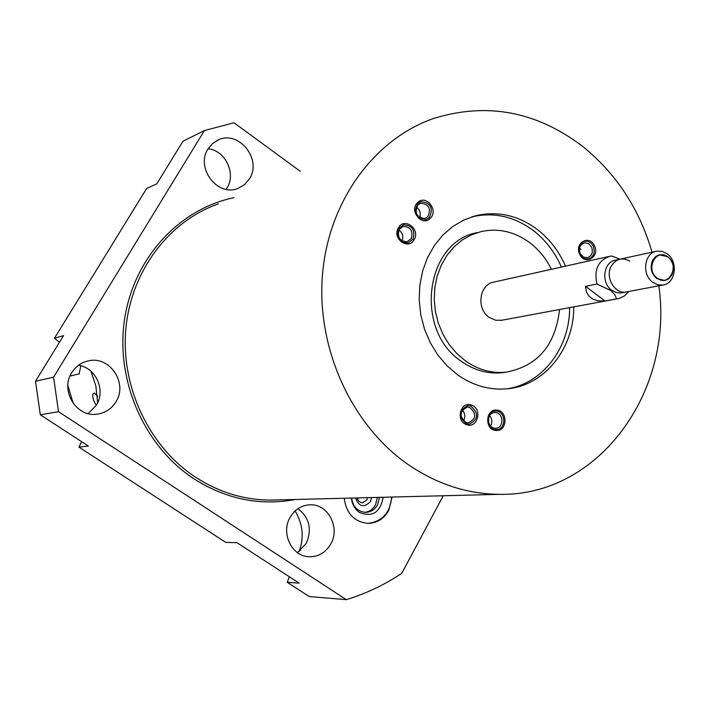 <?xml version="1.0" encoding="UTF-8"?>
<svg xmlns="http://www.w3.org/2000/svg" width="710" height="710" viewBox="0 0 710 710"><rect width="100%" height="100%" fill="white"/><g stroke="black" fill="none" stroke-linecap="round" stroke-linejoin="round"><path stroke-width="1.06" d="M80.825 365.774L79.174 373.877L70.024 376.034M67.84 385.557L73.325 403.599M96.32 405.259L94.545 402.392C92.114 396.526 92.096 393.429 94.483 393.091L97.758 396.171M59.462 342.255L54.466 338.235L146.65 188.487L156.777 183.863L182.985 141.21L204.409 130.56L53.561 377.161L58.522 411.685L40.319 414.8L88.368 446.049L78.952 447.114L81.579 441.629M91.013 371.277L95.85 385.956L97.66 402.73M443.244 495.757L401.753 573.316C384.571 584.791 366.094 593.569 346.311 599.666L58.522 411.685M295.12 510.934C302.655 523.634 304.155 536.707 299.62 550.144L299.07 551.572M289.378 576.777L287.257 582.298L299.141 583.132L236.954 542.68L225.771 542.396L78.952 447.114M346.311 599.666L309.214 596.551L287.257 582.298M226.162 189.348L226.96 188.106C236.43 173.657 225.363 150.413 208.145 148.754M40.319 414.8L35.5 381.261L63.545 335.617L54.466 338.235M88.173 413.593L96.329 405.241C106.003 390.34 95.93 367.629 78.508 365.26M297.454 552.646L306.125 543.532C312.24 529.429 309.533 517.803 297.996 508.662M204.409 130.56L234.007 122.75L300.339 171.358M208.057 148.887C195.223 167.773 217.553 197.105 237.921 188.425L244.471 184.671L249.441 178.84C262.38 159.519 238.88 129.886 218.325 139.923L212.53 143.562L208.057 148.887M71.772 372.643C59.773 390.518 76.467 417.622 97.172 414.161C105.249 413.007 111.497 408.916 115.916 401.887C128.164 383.356 109.864 355.683 88.572 360.831C81.401 362.357 75.793 366.298 71.772 372.643M290.142 517.279C280.574 533.033 291.783 556.436 308.957 556.755C318.337 556.924 325.579 552.717 330.7 544.135C340.392 527.947 328.295 504.162 310.589 504.792C301.821 505.05 295.005 509.212 290.142 517.279M392.097 497.044L388.689 510.632C383.79 519.001 376.815 523.252 367.753 523.394C354.104 521.743 346.258 513.365 344.226 498.251M35.5 381.261L53.561 377.161M652.055 252.192C639.266 208.554 615.969 173.16 582.173 146.02C536.085 111.248 486.572 102.071 433.624 118.481C373.939 139.16 328.153 201.809 322.393 275.595C316.633 349.347 352.133 426.115 408.827 465.014C437.44 484.344 467.721 494.116 499.654 494.337C598.849 496.334 674.118 391.281 658.844 285.81M414.205 239.589C420.693 229.064 404.132 216.807 398.345 227.919C391.796 238.516 408.49 250.728 414.205 239.589M430.287 218.307C439.037 210.258 425.743 193.91 417.542 202.687C408.72 210.763 422.148 227.156 430.287 218.307M579.671 254.269C584.721 265.895 600.198 256.949 594.483 245.784C589.504 234.185 573.946 243.033 579.671 254.269M496.503 410.114C485.01 409.031 484.726 430.438 496.246 430.464C507.712 431.467 507.969 410.202 496.503 410.114M471.502 405.099C460.435 400.635 455.19 421.181 466.541 424.651C477.617 429.026 482.773 408.587 471.502 405.099M573.769 306.88C574.026 348.814 544.215 386.062 506.603 388.849C489.35 390.234 473.082 385.601 457.781 374.933L447.131 365.898L437.857 355.036L430.233 342.628L424.473 329.049L420.755 314.672L419.193 299.913L419.823 285.207L422.627 270.971L427.518 257.615L434.342 245.527L442.889 235.028L452.909 226.401L464.109 219.887L476.17 215.645C497.781 210.817 518.052 215.334 536.973 229.197C549.38 238.737 558.903 251.047 565.524 266.135M559.551 309.516C555.46 345.282 537.594 366.174 505.955 372.2C491.622 373.549 478.114 369.777 465.414 360.884L456.752 353.491L449.226 344.607L443.049 334.481L438.407 323.396L435.443 311.672L434.236 299.647L434.822 287.683L437.183 276.11L441.238 265.274L446.874 255.485L453.921 247L462.157 240.069L471.36 234.877L481.247 231.549C498.455 227.928 514.599 231.629 529.678 242.625C538.81 249.583 546.052 258.467 551.404 269.276M608.985 256.47L494.178 282.012C479.481 283.911 475.877 308.575 489.092 317.317L495.686 320.272L501.917 320.219M620.016 259.177L611.754 256.008L610.085 256.221C598.21 260.286 593.835 269.56 596.95 284.053L585.572 286.343L585.59 287.319L586.433 291.899L588.75 295.857L592.699 299.034L597.483 300.791L605.053 301.005L619.422 298.351L624.578 295.83L628.714 291.535M585.572 286.343L605.053 301.005M596.95 284.053L611.044 290.647L614.789 294.588L616.573 298.866M619.608 259.274L615.765 260.108C603.544 261.608 600.625 282.669 611.638 290.212L616.431 292.6L620.806 292.99L662.803 285.065L657.584 284.737L652.667 282.26C641.378 274.442 644.334 252.662 656.839 251.145L662.253 251.384L667.347 253.949C678.68 261.892 675.512 283.805 662.803 285.065M622.351 292.742L621.525 292.902M667.959 257.082C656.333 247.355 644.849 269.374 657.087 278.063C668.793 287.692 680.091 265.726 667.959 257.082M411.312 238.551C413.291 230.83 410.584 226.774 403.209 226.383L399.127 229.587C397.13 237.255 399.801 241.32 407.132 241.79L411.312 238.551M427.739 216.834C431.458 208.758 429.115 204.223 420.719 203.22L417.95 204.835C414.223 212.849 416.521 217.402 424.873 218.485L427.739 216.834M580.194 253.568L583.256 257.002L587.365 257.765C591.918 256.026 593.32 252.458 591.572 247.044L588.484 243.583L584.33 242.855C579.83 244.622 578.455 248.189 580.194 253.568M495.332 412.572L494.613 412.581C486.226 412.758 486.74 428.228 495.136 428.21L495.757 428.21C504.189 428.13 503.772 412.599 495.332 412.572M469.807 407.469L467.233 407.123C459.503 411.267 459.086 416.388 466 422.494L468.467 422.84C476.268 418.767 476.721 413.637 469.807 407.469M505.955 372.2L501.997 372.741C487.708 374.09 474.227 370.336 461.571 361.47C413.717 330.452 425.139 241.569 477.351 232.605M501.997 372.741L505.449 372.271M471.795 216.887L472.319 216.754C493.876 211.935 514.084 216.435 532.962 230.253C545.333 239.749 554.821 252.014 561.424 267.049M506.709 388.84C542.44 383.924 569.819 347.82 569.642 307.643M379.513 497.364L377.516 504.952C374.685 509.771 370.673 512.238 365.464 512.371C357.565 511.519 352.95 506.754 351.619 498.065M377.436 497.417L375.439 504.987C372.936 509.327 369.36 511.777 364.718 512.345M371.57 497.559L370.425 501.597C363.981 508.041 359.011 506.834 355.515 497.967M367.549 497.666L366.813 500.053L362.26 502.875L358.816 501.464L356.988 497.932M358.239 497.896L357.565 499.76M627.063 291.845C615.446 295.174 604.565 277.566 611.257 266.152C616.014 258.786 622.182 257.1 629.761 261.094M656.652 278.489L665.101 280.512L668.731 278.79L671.873 274.983C674.686 267.972 673.364 261.901 667.897 256.772L659.244 254.757L655.721 256.479L652.659 260.206C649.81 267.253 651.141 273.341 656.652 278.489M398.896 230.031C402.632 232.862 403.679 236.483 402.029 240.894M398.656 228.584C396.304 237.637 399.455 242.438 408.099 242.998L413.051 239.172C415.377 230.049 412.182 225.265 403.466 224.813L398.656 228.584M416.433 207.098C419.974 209.823 421.039 213.311 419.628 217.562M417.711 203.548C413.3 213.009 416.016 218.378 425.867 219.674L429.266 217.713C433.65 208.181 430.881 202.82 420.968 201.64L417.711 203.548M579.617 247.657L580.851 249.556M593.32 246.29C591.288 242.509 588.439 240.859 584.756 241.338C579.449 243.432 577.825 247.648 579.884 253.994C581.889 257.73 584.712 259.381 588.341 258.946C593.72 256.905 595.37 252.68 593.32 246.29M489.616 415.696C492.252 418.935 492.58 422.379 490.61 426.044M495.802 429.568L496.521 429.559C506.487 429.479 505.999 411.134 496.033 411.099L495.172 411.108C485.276 411.33 485.897 429.586 495.802 429.568M462.316 410.096C465.228 413.433 465.6 417.027 463.435 420.888M466.319 423.79L469.23 424.198C478.451 419.388 478.984 413.335 470.819 406.049L467.766 405.641C458.651 410.531 458.163 416.584 466.319 423.79M79.378 373.389L78.979 374.037M299.62 550.144L300.809 550.179M233.98 197.682C179.266 208.838 133.684 258.094 124.552 319.367C115.34 380.587 144.281 446.359 193.954 478.833C226.179 499.228 259.984 506.106 295.378 499.485M218.44 203.85C168.856 221.192 130.995 271.131 125.83 329.032C120.682 386.914 149.135 446.75 195.543 477.191C218.982 492.323 243.956 499.955 270.492 500.106L499.654 494.337M500.932 320.405L617.558 298.75M620.46 259.088L655.978 251.331M402.721 226.525L403.209 226.383M420.249 203.371L420.719 203.22M476.17 215.645L472.319 216.754M216.727 140.678L218.325 139.923M86.513 361.319L88.572 360.831M309.524 504.81L310.589 504.792M351.477 498.074C351.858 503.878 354.459 508.635 359.269 512.345C372.164 517.697 380.143 512.673 383.205 497.266M391.618 497.062C390.278 512.762 382.335 521.548 367.807 523.394"/></g></svg>
